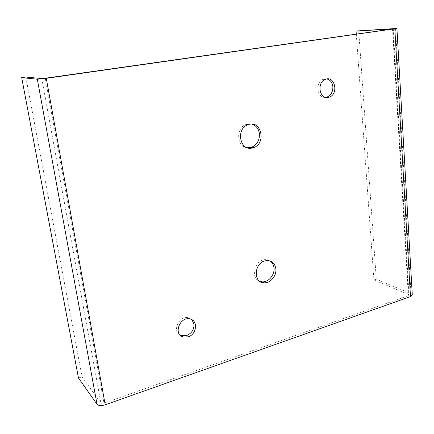 <?xml version="1.0" encoding="UTF-8"?>
<svg xmlns="http://www.w3.org/2000/svg" width="434" height="434" viewBox="0 0 434 434"><rect width="100%" height="100%" fill="white"/><g stroke="black" fill="none" stroke-linecap="round" stroke-linejoin="round"><path stroke-width="0.33" stroke-dasharray="2.17 1.63" d="M325.554 97.335C317.042 98.654 314.786 82.303 323.151 79.319L326.938 78.945M179.931 334.934C171.907 330.556 179.464 315.274 188.394 317.78L191.926 319.733M247.391 147.744C236.59 147.164 235.44 127.851 246.116 124.439L251.866 124.119M25.834 77.057L82.053 376.82L100.862 402.953L103.997 403.143L408.302 295.679L409.007 295.033L408.502 294.561L373.918 279.968L376.3 279.176L410.976 293.688L412.295 294.919M270.024 260.937L265.711 259.635C254.997 258.881 249.702 278.118 259.727 281.303M78.473 378.009L82.053 376.82M358.696 30.657L376.3 279.176M356.281 34.129L373.918 279.968M45.228 78.234L103.997 403.143M392.499 28.997L408.302 295.679M41.794 78.57L100.862 402.953M395.537 28.449L410.976 293.688M392.792 28.953L408.502 294.561M393.307 28.839L409.007 295.033M265.711 259.635L267.55 260.525M246.116 124.439L247.96 124.742M188.394 317.78L189.951 318.979M323.151 79.319L325.256 79.4"/><path stroke-width="0.65" d="M328.229 97.417L329.33 97.113C339.019 93.988 334.771 75.044 325.256 79.4C316.538 82.541 319.44 99.587 328.229 97.417M188.144 336.849C196.824 334.435 198.284 320.373 189.951 318.979C179.828 316.234 172.987 334.571 183.229 337.006L188.144 336.849M252.225 148.005L253.076 147.782C266.758 144.169 261.404 119.187 247.96 124.742C235.575 128.806 239.856 151.33 252.225 148.005M356.059 31.02L396.909 28.443L412.295 294.919L410.472 296.596L105.212 404.808C101.301 405.98 98.578 405.812 97.032 404.304L78.473 378.009L21.7 77.637L25.834 77.057L41.794 78.57L45.228 78.234L392.499 28.997L356.059 31.02L356.281 34.129M396.909 28.443L46.275 78.326L37.313 79.205L21.7 77.637M264.832 260.905L267.55 260.525C272.243 260.926 275.01 263.671 275.845 268.749C276.816 275.78 270.263 283.516 263.856 282.805C253.201 282.642 253.988 263.498 264.832 260.905M326.938 78.945C330.361 79.927 332.336 82.536 332.878 86.762C332.965 91.731 331.082 95.127 327.225 96.95L325.554 97.335M191.926 319.733L193.982 324.046C194.22 329.493 191.757 333.334 186.598 335.569L181.7 335.721L179.931 334.934M251.866 124.119C256.158 125.529 258.68 128.735 259.429 133.743C259.651 140.491 256.917 145.037 251.226 147.381L247.391 147.744M259.727 281.303L262.038 281.823C268.429 282.534 274.961 274.836 273.984 267.832C273.604 264.783 272.286 262.483 270.024 260.937M394.821 28.856L410.472 296.596M46.275 78.326L105.212 404.808M37.313 79.205L97.032 404.304M262.038 281.823L263.856 282.805M251.226 147.381L253.076 147.782M181.7 335.721L183.229 337.006M327.225 96.95L329.33 97.113"/></g></svg>
